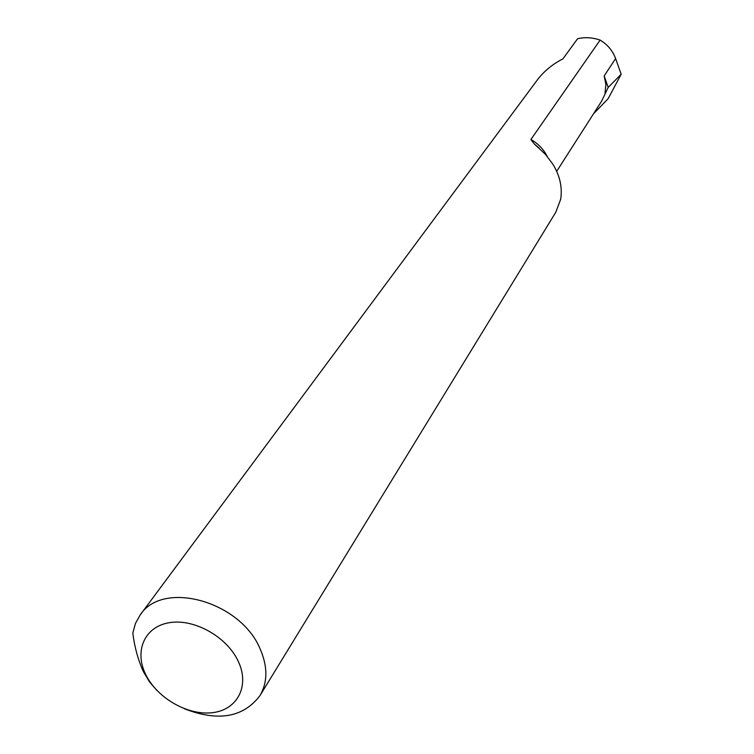 <?xml version="1.0" encoding="UTF-8"?>
<svg xmlns="http://www.w3.org/2000/svg" width="754" height="754" viewBox="0 0 754 754"><rect width="100%" height="100%" fill="white"/><g stroke="black" fill="none" stroke-linecap="round" stroke-linejoin="round"><path stroke-width="1.13" d="M605.038 93.185L605.886 84.599L604.18 75.928L608.186 87.417L601.569 101.225L556.669 171.356M140.159 615.01L538.158 78.821C544.916 70.461 553.172 63.807 562.918 58.859L577.611 38.708C584.944 37.012 592.446 37.464 600.118 40.075L530.882 139.518L534.171 143.854L545.378 154.287L552.823 164.136C559.873 175.607 562.493 187.303 560.693 199.197L555.792 212.242L259.979 695.603C267.793 682.068 267.811 666.432 260.045 648.713C240.215 600.985 162.562 579.826 140.159 615.01L135.409 623.511L132.817 633.096C134.589 647.177 138.123 660.061 143.439 671.757L149.716 682.181L156.879 690.4M145.739 674.557C157.209 698.289 188.283 715.951 212.845 712.624C237.557 709.655 249.894 685.829 238.292 661.399C227.067 636.923 194.485 618.553 169.697 622.634C144.73 626.348 133.91 650.881 145.739 674.557M184.306 708.722C218.123 721.88 243.344 717.506 259.979 695.603M593.747 113.449L595.292 111.026M600.118 40.075C607.517 44.552 612.682 50.706 615.613 58.548L621.183 74.231L608.186 87.417M621.183 74.231L608.139 98.68L594.095 113.232M547.15 156.323C543.502 149.179 538.073 143.571 530.882 139.518M615.613 58.548L604.18 75.928M539.176 148.142L534.171 143.844"/></g></svg>
